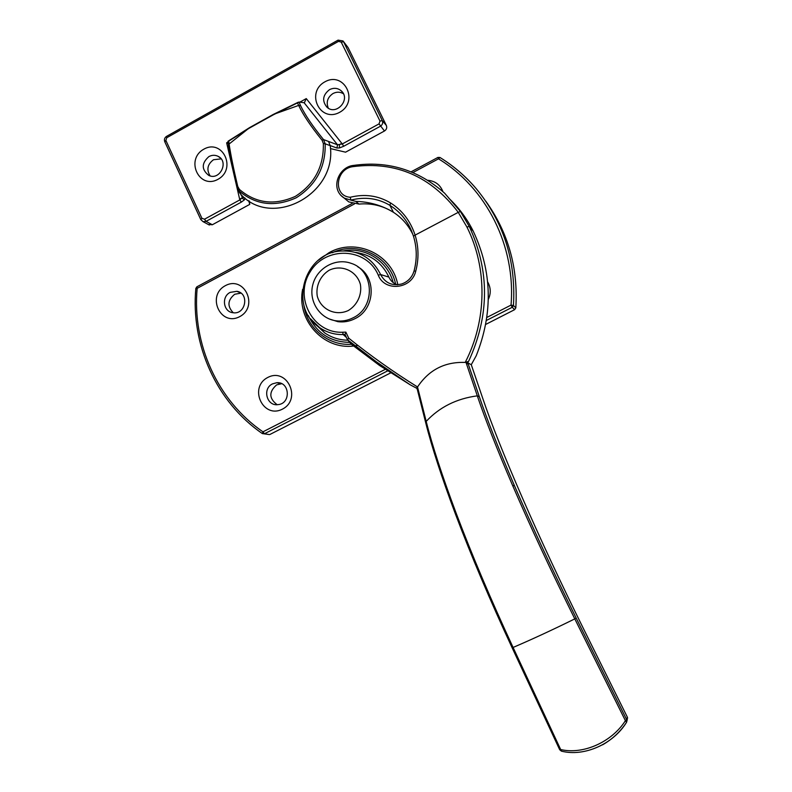 <?xml version="1.0" encoding="UTF-8"?>
<svg xmlns="http://www.w3.org/2000/svg" width="792" height="792" viewBox="0 0 792 792"><rect width="100%" height="100%" fill="white"/><g stroke="black" fill="none" stroke-linecap="round" stroke-linejoin="round"><path stroke-width="1.19" d="M437.966 157.489L438.501 158.836L440.035 157.529C453.628 165.954 465.676 176.319 476.19 188.635C503.643 221.899 516.067 260.845 513.444 305.484L511.028 305.098L512.246 307.276L513.444 305.484L515.81 307.91L514.622 309.672L485.704 324.423M195.951 288.526L197.159 288.347L196.921 286.803L352.242 203.415M385.239 369.359L262.944 431.828L262.36 433.59L264.439 433.768L262.944 431.828C217.473 400.613 192.06 344.015 197.159 288.347L354.44 203.95M268.409 434.462L264.439 433.768L387.575 370.913M485.813 201.208C508.296 232.561 518.295 268.132 515.81 307.91M390.624 372.913L270.042 434.402M240.976 293.149L234.729 294.248C227.581 300.069 227.086 306.237 233.244 312.751M281.655 383.704L276.665 384.853C268.755 391.812 268.904 398.425 277.121 404.682M267.785 377.457C287.159 367.161 302.099 399.227 282.427 409.137C262.954 419.275 248.312 387.328 267.785 377.457M225.374 285.655C244.411 275.22 259.014 306.583 239.689 316.642C220.542 326.918 206.217 295.673 225.374 285.655M487.664 281.942C490.852 287.585 491.08 293.416 488.317 299.445M427.858 180.299C435.194 181.012 440.223 184.793 442.936 191.634M272.517 383.873C262.063 388.644 266.765 406.454 278.022 404.623C291.199 403.682 289.902 381.487 276.764 382.714L272.517 383.873M230.215 292.367C221.196 296.634 223.275 311.909 232.996 312.721C245.728 314.968 249.668 293.179 236.877 291.317L230.215 292.367M299.049 102.069L297.535 102.881L298.643 105.415C303.128 114.87 310.939 126.472 322.067 140.224L323.532 139.59C312.652 126.215 305.009 114.919 300.594 105.702L299.049 102.069L304.346 102.752L306.266 98.594L299.822 102.178M322.067 140.224L323.344 143.471L325.195 143.817L323.532 139.59L337.531 144.787L336.927 148.025L339.52 147.926L343.678 146.273L342.293 143.956L337.531 144.787L304.158 102.772M323.344 143.471C323.898 166.409 314.572 184.041 295.357 196.367C274.507 205.712 255.865 203.405 239.422 189.436L239.085 190.951C255.856 205.088 274.923 207.355 296.297 197.743C316.038 185.12 325.67 167.142 325.195 143.817L330.205 145.629L328.561 141.54M239.422 189.436L237.739 186.447L236.887 187.041L240.907 194.456C272.23 228.898 337.451 194.01 330.205 145.629M237.946 189.565L236.907 187.08C232.888 170.052 230.096 156.182 228.522 145.431L228.571 145.659C230.135 156.311 232.907 170.092 236.887 187.001M237.739 186.447C233.61 169.072 230.729 154.925 229.116 144.005L228.72 141.115L228.007 141.332L228.512 145.362M239.273 192.07L240.907 194.456M228.72 141.115L249.44 128.076L273.408 114.761L297.535 102.881M300.594 105.702L298.643 105.415L273.29 114.474M242.322 197.218L244.985 198.04M248.747 200.713L249.747 204.376L212.325 224.76L206.069 221.364L241.342 202.108L239.837 199.901L204.534 219.186L201.95 218.354L165.865 140.431L166.785 137.709L338.54 41.352L341.223 42.115L379.992 121.077L379.031 123.889L342.293 143.956L306.266 98.594M241.342 202.108L244.471 199.792L241.857 198.079L239.837 199.901L239.62 199.069L241.857 198.079L242.273 197.109M341.778 143.263L339.342 144.827L339.52 147.926M208.306 224.482L212.325 224.76M343.678 146.273L380.388 126.245C382.506 124.799 383.15 122.928 382.288 120.612L343.56 41.748L348.084 47.579L343.282 41.283M348.084 47.579L386.347 125.443L382.288 120.612L379.992 121.077M379.031 123.889L384.466 130.997C386.565 129.581 387.189 127.73 386.347 125.443M330.432 148.579L345.569 152.183L384.466 130.997M228.254 143.481L226.651 142.808L239.62 199.069M249.668 127.601L229.116 144.005L228.522 145.431M249.292 201.049L249.747 204.376M221.146 158.875L213.513 159.727C207.454 164.281 206.326 169.666 210.127 175.893M343.401 93.733C340.075 91.753 336.61 91.694 332.987 93.535C327.482 97.357 325.928 102.247 328.333 108.207M329.482 89.674C322.69 95.02 321.849 100.881 326.977 107.227C336.253 115.969 350.965 99.445 341.411 90.991C337.867 87.961 333.887 87.516 329.482 89.674M324.859 81.853C344.322 70.765 359.429 101.584 339.669 112.296C320.097 123.215 305.286 92.516 324.859 81.853M208.9 156.578C201.445 163.231 201.396 169.498 208.742 175.388C219.82 181.022 229.353 161.499 218.047 156.301C215.038 154.876 211.989 154.965 208.9 156.578M203.861 149.163C222.661 138.461 237.036 168.993 217.958 179.329C199.059 189.882 184.962 159.459 203.861 149.163M329.274 318.978L337.847 321.661C343.807 322.443 349.529 321.443 355.014 318.651C375.17 309.177 376.863 277.2 357.816 266.835M353.212 317.76C375.794 307.276 374.299 270.379 351.113 263.33C335.65 257.628 317.038 268.013 312.86 284.506C308.355 300.92 319.562 318.641 335.957 320.79C341.946 321.582 347.698 320.572 353.212 317.76M348.361 310.494C357.261 305.078 362.033 294.832 360.419 284.546C356.855 271.012 341.738 264.142 329.205 270.22C320.374 275.646 315.671 285.813 317.245 296.03C320.72 309.484 335.719 316.513 348.361 310.494M466.033 362.498L477.309 395.852L479.328 396.703L468.329 364.3L466.033 362.498L467.518 362.657L468.626 361.32L465.201 362.429C444.797 361.687 428.908 369.874 417.542 386.971C393.327 371.893 370.399 355.638 348.728 338.184L347.52 339.778L376.418 361.855L410.147 384.773L416.76 388.288L417.523 387.001L416.453 388.11M379.526 365.458L376.418 361.855L347.52 339.778L351.43 344.312L379.526 365.458L410.147 384.773M350.232 197.267L350.876 200.109C364.894 196.525 377.913 198.267 389.921 205.346C399.534 211.365 406.712 219.839 411.474 230.759L413.464 236.165L415.107 235.115C410.494 221.126 402.326 210.405 390.595 202.96C378.17 195.584 364.716 193.684 350.232 197.267C332.779 196.139 335.412 168.627 353.083 166.627C395.861 161.103 430.927 176.349 458.261 212.345L460.409 211.484L444.629 193.198M340.738 195.307L344.243 198.079L350.876 200.109M310.424 318.701L319.651 327.64C326.71 332.442 334.551 334.749 343.174 334.561L345.015 334.501L345.857 332.125L342.698 332.224C313.018 333.68 293.693 297.337 310.167 271.874C325.611 245.728 366.696 247.401 378.279 275.19C384.655 292.01 411.721 289.238 415.741 271.181C418.938 258.954 418.73 246.936 415.107 235.115L458.261 212.345L466.943 227.056L469.24 226.433L460.409 211.484M397.297 284.783C393.416 283.417 390.614 280.853 388.892 277.101C382.071 262.865 370.973 254.638 355.608 252.4M316.008 324.789L324.72 332.907C331.67 337.649 339.402 340.085 347.906 340.223M344.688 198.485L348.787 201.901L358.974 204.089C371.428 202.97 382.902 205.702 393.416 212.286C401.97 217.859 408.494 225.334 412.978 234.699M390.595 202.96L389.921 205.346L393.416 212.286C381.982 205.405 369.448 201.772 355.796 201.386L350.965 200.158M471.25 364.736L476.22 355.757C493.208 313.087 492.208 271.547 473.23 231.155C467.013 218.681 458.895 207.742 448.906 198.317M467.518 362.657L471.29 364.756L482.942 398.921C499.415 447.737 537.946 537.035 584.258 630.274L627.323 717.097L626.69 719.73L576.18 618.067C552.707 570.686 532.145 526.571 514.473 485.734L512.622 485.496C530.402 526.66 551.133 571.111 574.794 618.869L576.18 618.067M468.329 364.3L467.537 362.716M602.613 744.807C612.493 739.094 620.463 731.61 626.522 722.344L625.403 720.671C611.8 742.144 583.061 754.865 560.667 749.539L561.696 751.202M627.304 719.433L626.581 722.235L626.69 719.73L625.403 720.671L574.794 618.869L573.507 619.512C552.578 629.818 532.818 638.966 514.206 646.975L513.077 647.45C490.882 599.643 471.903 554.905 456.162 513.226C442.213 476.022 432.224 445.411 426.195 421.403L417.523 387.001L417.285 389.258L425.769 422.968L426.195 421.403C439.52 407.128 456.558 398.614 477.309 395.852C485.14 419.077 496.911 448.955 512.622 485.496M627.611 718.196L627.323 717.097M416.76 388.288L417.374 389.595M486.397 320.463L512.246 307.276L514.622 309.672M412.939 172.557L438.501 158.836C486.417 187.902 515.938 246.193 511.028 305.098L486.862 317.443M397.802 284.754C392.268 254.083 355.747 237.412 329.076 252.658L318.453 260.221M302.633 289.288C296.357 319.74 323.057 349.925 353.559 346.025M355.143 345.847L357.855 345.401M332.363 252.717C357.568 240.491 389.951 256.252 395.624 284.11M351.381 344.253C328.314 346.025 306.841 328.116 303.831 305.059M343.659 250.836C365.171 246.728 387.654 260.974 393.198 282.615M349.777 342.392C330.413 342.035 316.602 333.085 308.316 315.553M244.471 199.792L245.055 198.178M330.195 145.56L336.927 148.025M338.54 41.352L338.065 40.125L343.025 40.946L343.56 41.748L341.223 42.115M338.045 40.135L166.518 136.392L166.785 137.709M164.894 141.897L165.865 140.431M209.345 225.037L203.049 221.651L200.782 219.572L201.95 218.354M166.478 136.422C164.568 137.758 163.994 139.531 164.766 141.738L200.782 219.572L203.049 221.651L206.069 221.364L204.534 219.186M228.066 142.025L226.651 142.808M353.083 166.627L353.529 165.419C387.902 160.568 418.295 169.844 444.678 193.248M468.626 361.32C489.595 315.652 489.793 270.686 469.24 226.433L473.23 231.155M466.943 227.056C487.565 268.142 487.011 320.285 465.201 362.429M411.474 230.759L413.464 236.165C416.948 247.559 417.146 259.152 414.058 270.953L412.899 274.091C410.494 278.903 406.791 282.18 401.811 283.942C408.028 281.695 412.117 277.368 414.067 270.973L415.741 271.181M413.464 236.174C416.948 247.559 417.156 259.142 414.077 270.923M401.811 283.942C392.258 286.219 385.199 283.081 380.615 274.547L378.279 275.19M346.421 337.461L343.174 334.561L342.698 332.224M388.892 277.101L380.615 274.547C372.082 257.707 358.489 249.896 339.837 251.104C303.138 253.737 288.743 308.286 319.651 327.64L324.72 332.907M348.728 338.184L345.857 332.125M345.025 334.501L347.49 339.718M358.974 204.089L355.796 201.386M512.167 647.767L559.677 749.697L560.667 749.539L513.077 647.45L512.147 647.727C490.119 600.316 471.299 555.934 455.687 514.572L455.568 514.394C441.708 477.398 431.769 446.926 425.769 422.968M456.162 513.226L455.568 514.394C471.21 555.826 490.06 600.277 512.127 647.757L559.677 749.697L561.389 751.133C584.149 757.043 613.275 744.134 626.581 722.235M514.473 485.734C498.861 449.46 487.149 419.79 479.328 396.703M439.966 157.479L437.907 157.43M440.015 157.499C453.618 165.934 465.676 176.309 476.19 188.635M196.852 286.843L195.822 288.437C190.664 344.728 216.355 401.99 262.36 433.59L269.518 434.58M411.127 171.805L437.897 157.44M280.863 383.714L276.764 382.714M240.689 292.931L236.877 291.317M239.827 193.119L237.927 189.535M249.51 127.651L228.165 141.164M298.267 102.218L273.27 114.444L249.589 127.611M242.471 197.485L240.738 194.297M342.451 92.179L341.411 90.991M220.087 157.727L218.047 156.301M337.847 321.661L335.957 320.79M344.104 198C329.71 188.981 338.511 166.845 353.42 165.429M344.995 334.462L347.5 339.748M348.787 201.901L344.233 198.109"/></g></svg>
